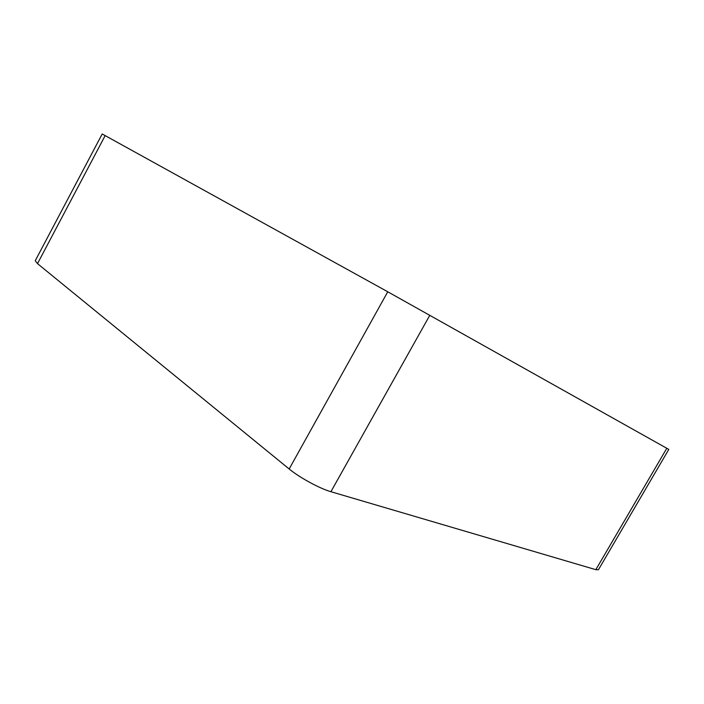 <?xml version="1.0" encoding="UTF-8"?>
<svg xmlns="http://www.w3.org/2000/svg" width="704" height="704" viewBox="0 0 704 704"><rect width="100%" height="100%" fill="white"/><g stroke="black" fill="none" stroke-linecap="round" stroke-linejoin="round"><path stroke-width="1.06" d="M37.506 263.639L289.168 468.978C299.376 477.462 319.827 488.594 330.906 491.709L595.83 569.677L598.409 569.765L668.8 449.416L387.763 291.782L102.203 133.98L35.244 260.735L37.506 263.639L105.169 135.599M289.168 468.978L387.763 291.782M330.906 491.709L429.845 315.216M595.83 569.677L666.802 448.281"/></g></svg>
